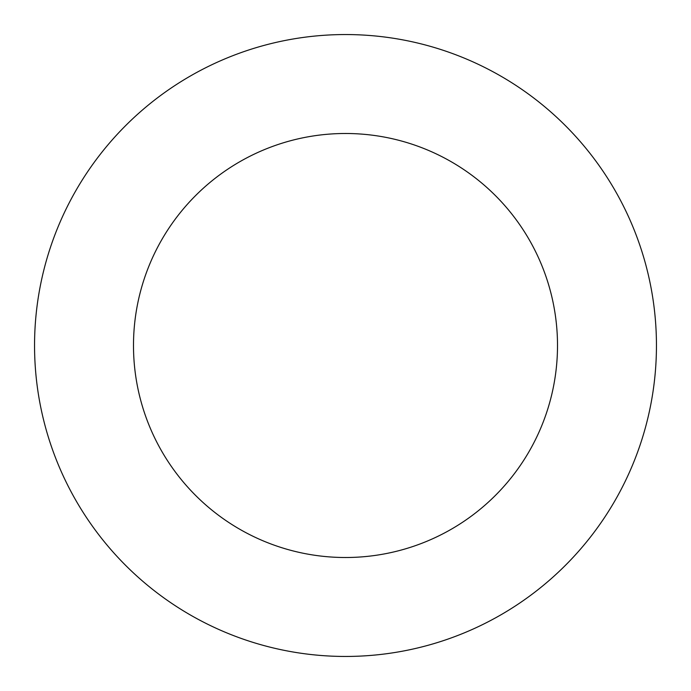 <?xml version="1.0" encoding="UTF-8"?>
<svg xmlns="http://www.w3.org/2000/svg" width="691" height="691" viewBox="0 0 691 691"><rect width="100%" height="100%" fill="white"/><g stroke="black" fill="none" stroke-linecap="round" stroke-linejoin="round"><path stroke-width="1.04" d="M557.507 345.5A212.007 212.007 0 0 0 345.5 133.493A212.007 212.007 0 0 0 133.493 345.5A212.007 212.007 0 0 0 345.5 557.507A212.007 212.007 0 0 0 557.507 345.5M34.55 345.5A310.95 310.95 0 0 0 345.5 656.45A310.95 310.95 0 0 0 656.45 345.5A310.95 310.95 0 0 0 345.5 34.55A310.95 310.95 0 0 0 34.55 345.5"/></g></svg>
